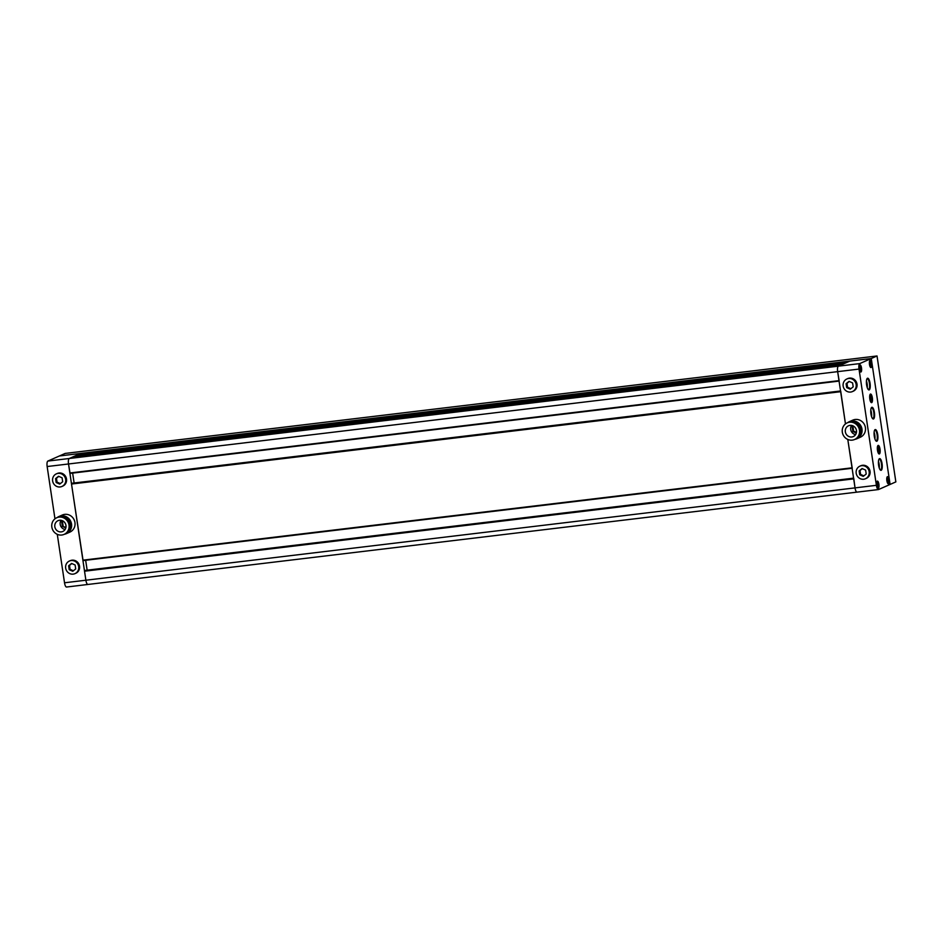 <?xml version="1.0" encoding="UTF-8"?>
<svg xmlns="http://www.w3.org/2000/svg" width="943" height="943" viewBox="0 0 943 943"><rect width="100%" height="100%" fill="white"/><g stroke="black" fill="none" stroke-linecap="round" stroke-linejoin="round"><path stroke-width="1.41" d="M70.065 473.41L839.07 381.09L70.077 473.41L68.521 463.98A4.915 1.509 -96.8 0 1 69.228 458.498L73.589 456.577L842.724 364.246L838.374 366.167L849.902 361.075L845.553 362.996L76.407 455.328L80.756 453.418L871.261 358.517L877.025 355.971L65.161 453.43L59.397 455.976L871.261 358.517L890.086 484.443L871.261 358.517L859.733 363.597L838.374 366.167A4.915 1.509 83.2 0 0 837.655 371.648L839.199 381.078M877.025 355.971L895.85 481.897L878.558 489.523A4.915 1.509 -96.8 0 1 878.416 489.57A4.915 1.509 -96.8 0 1 876.389 485.315L855.03 487.885A4.915 1.509 83.2 0 0 857.057 492.128A4.915 1.509 83.2 0 0 857.187 492.093A4.915 1.509 83.2 0 1 857.057 492.128L87.911 584.46A4.915 1.509 -96.8 0 1 85.884 580.216L84.54 571.21L85.188 570.409L853.568 478.16L85.188 570.409M836.146 365.731L826.162 367.075L836.146 365.731M830.465 366.579L833.4 366.414M829.545 366.344L827.435 366.886L829.569 366.438M793.688 371.188L794.607 371.118M794.572 371.082L793.252 371.236M822.296 367.287L824.206 367.051M821.553 367.499L823.71 367.133M822.579 367.57L821.659 367.357M823.133 367.334L820.705 368.006M820.646 368.018L821.648 367.888M820.669 367.57L819.88 367.664M819.738 367.676L822.426 366.957M806.348 369.35L806.182 369.373C804.733 369.444 804.78 369.326 806.312 369.043C804.78 369.326 804.733 369.444 806.182 369.373M812.359 368.748L810.45 368.984M810.285 368.996L805.31 369.161M806.3 369.008L814.575 367.935L812.241 368.76M799.593 370.564L802.481 369.833M799.534 370.304L803.13 369.279M803.059 369.314L802.21 369.892M821.188 367.629L816.874 368.147L820.622 367.876M816.685 368.513L816.06 368.513M820.504 367.181L814.882 368.701M814.387 368.748L817.746 367.923M817.887 367.9L816.379 367.982M815.813 368.041L817.734 367.664M818.618 367.817L820.422 367.24M796.257 370.399L795.255 370.516M794.76 370.552L796.21 370.092M853.757 478.325L855.03 487.885A4.915 1.509 83.2 0 0 857.057 492.128L878.416 489.57M842.783 364.222L76.536 456.2L76.407 455.328M74.12 482.993L72.646 473.103M72.163 483.229L840.543 390.98L72.163 483.229L71.515 484.03L83.09 560.59L852.095 468.27L83.09 560.59M840.72 391.145L845.47 423.926L837.655 371.648L68.521 463.98L85.884 580.216A4.915 1.509 83.2 0 0 87.911 584.46L66.552 587.029A4.915 1.509 -96.8 0 1 64.525 582.786L855.03 487.885L847.792 439.462L852.236 468.258M87.145 570.173L85.672 560.283M812.984 368.595L811.393 368.772M800.796 370.269L801.291 369.526M803.13 369.797L801.361 370.021M818.536 367.959L819.467 367.841L818.441 368.065M818.229 368.088L819.161 367.982L818.123 368.206M798.509 370.127L796.694 370.222L798.65 369.939M833.388 366.297L831.856 366.403M832.032 366.391L833.235 366.061L831.809 366.108M832.009 366.297L830.429 366.379M834.083 366.132L835.109 365.743L834.072 366.12M71.149 560.566A6.884 6.518 66.2 0 1 74.945 573.65A6.884 6.518 66.2 0 1 65.869 569.077A6.884 6.518 66.2 0 1 71.149 560.566M74.945 573.65L75.805 573.273A6.884 6.518 -113.8 0 0 72.022 560.189A6.884 6.518 -113.8 0 0 70.254 560.672L69.393 561.05M58.124 473.386A6.884 6.518 66.2 0 1 61.92 486.47A6.884 6.518 66.2 0 1 52.843 481.897A6.884 6.518 66.2 0 1 58.124 473.386M61.92 486.47L62.78 486.093A6.884 6.518 -113.8 0 0 58.996 473.009A6.884 6.518 -113.8 0 0 57.228 473.492L56.356 473.869M47.15 466.537A4.915 1.509 -96.8 0 1 47.869 461.068L59.397 455.976L80.756 453.418L69.228 458.498A4.915 1.509 83.2 0 0 68.521 463.98L47.15 466.537L54.965 518.827M57.287 534.363L64.525 582.786M73.448 518.638A8.852 8.381 66.2 0 1 74.697 521.455M59.539 520.265A5.906 5.587 -113.8 0 0 55.012 527.55A5.906 5.587 -113.8 0 0 62.792 531.475A5.906 5.587 -113.8 0 0 59.539 520.265M65.114 529.495A5.906 5.587 66.2 0 1 61.059 520.3M64.077 534.398L64.654 534.139A9.1 8.617 -113.8 0 0 59.645 516.858A9.1 8.617 -113.8 0 0 57.311 517.495L56.733 517.754A9.1 8.617 -113.8 0 0 61.743 535.035A9.1 8.617 -113.8 0 0 68.733 523.801A9.1 8.617 -113.8 0 0 56.733 517.754M65.503 533.714A9.041 8.57 -113.8 0 0 65.786 533.585L66.305 533.361A9.041 8.57 -113.8 0 0 61.319 516.175A9.041 8.57 -113.8 0 0 59.008 516.811L58.49 517.035A9.041 8.57 -113.8 0 0 58.207 517.165M65.786 533.585A9.041 8.57 -113.8 0 0 60.8 516.399A9.041 8.57 -113.8 0 0 58.49 517.035M64.478 534.221A9.336 8.852 -113.8 0 0 66.423 533.632L69.853 532.123A9.336 8.852 -113.8 0 0 64.713 514.371A9.336 8.852 -113.8 0 0 62.321 515.019L58.89 516.54A9.336 8.852 -113.8 0 0 57.146 517.577M66.423 533.632A9.336 8.852 -113.8 0 0 61.283 515.88A9.336 8.852 -113.8 0 0 58.89 516.54M65.833 527.915L62.391 526.394L65.963 527.314M62.391 526.394L61.719 521.915L62.474 521.585L63.134 526.064M63.122 521.066L62.474 521.585M61.719 521.915L62.933 520.949M55.59 478.608L58.549 476.262L62.097 477.818L62.686 481.743L59.727 484.089L56.179 482.521L55.59 478.608L56.462 478.219L57.04 482.132L60.34 483.594M58.796 476.368L56.462 478.219M56.179 482.521L57.04 482.132M75.711 568.924L72.752 571.269L69.204 569.702L68.627 565.788L71.585 563.442L75.122 564.998L75.711 568.924M68.627 565.788L69.487 565.399L70.077 569.313L73.377 570.774M71.833 563.549L69.487 565.399M69.204 569.702L70.077 569.313M863.682 479.233A6.884 6.518 -113.8 0 0 868.963 470.734A6.884 6.518 -113.8 0 0 859.898 466.16A6.884 6.518 -113.8 0 0 863.682 479.233M859.898 466.16L860.759 465.771A6.884 6.518 66.2 0 1 869.835 470.345A6.884 6.518 66.2 0 1 866.311 478.372L865.45 478.749M850.657 392.052A6.884 6.518 -113.8 0 0 855.938 383.553A6.884 6.518 -113.8 0 0 846.861 378.98A6.884 6.518 -113.8 0 0 850.657 392.052M846.861 378.98L847.733 378.591A6.884 6.518 66.2 0 1 856.798 383.164A6.884 6.518 66.2 0 1 853.285 391.192L852.425 391.569M47.869 461.068L838.374 366.167A4.915 1.509 83.2 0 0 837.655 371.648L859.014 369.078L876.389 485.315M865.191 426.554A8.852 8.381 -113.8 0 0 863.953 423.749M878.334 488.073A3.442 1.061 -96.8 0 1 878.239 488.097A3.442 1.061 -96.8 0 1 876.801 484.973A3.442 1.061 -96.8 0 1 877.32 481.295A3.442 1.061 -96.8 0 1 877.426 481.26A3.442 1.061 -96.8 0 1 878.864 484.396A3.442 1.061 -96.8 0 1 878.334 488.073M879.359 453.807A4.185 1.285 -96.8 0 1 879.241 453.842A4.185 1.285 -96.8 0 1 877.497 450.035A4.185 1.285 -96.8 0 1 878.133 445.567A4.185 1.285 -96.8 0 1 878.251 445.544A4.185 1.285 -96.8 0 1 879.996 449.339A4.185 1.285 -96.8 0 1 879.359 453.807M888.424 483.629A3.442 1.061 -96.8 0 1 888.33 483.653A3.442 1.061 -96.8 0 1 886.891 480.517A3.442 1.061 -96.8 0 1 887.41 476.84A3.442 1.061 -96.8 0 1 887.504 476.816A3.442 1.061 -96.8 0 1 888.954 479.952A3.442 1.061 -96.8 0 1 888.424 483.629M871.049 367.381A3.442 1.061 -96.8 0 1 870.955 367.405A3.442 1.061 -96.8 0 1 869.517 364.281A3.442 1.061 -96.8 0 1 870.047 360.603A3.442 1.061 -96.8 0 1 870.141 360.58A3.442 1.061 -96.8 0 1 871.58 363.703A3.442 1.061 -96.8 0 1 871.049 367.381M860.971 371.837A3.442 1.061 -96.8 0 1 860.865 371.86A3.442 1.061 -96.8 0 1 859.427 368.725A3.442 1.061 -96.8 0 1 859.957 365.047A3.442 1.061 -96.8 0 1 860.051 365.024A3.442 1.061 -96.8 0 1 861.489 368.159A3.442 1.061 -96.8 0 1 860.971 371.837M871.686 402.472A4.185 1.285 -96.8 0 1 871.568 402.496A4.185 1.285 -96.8 0 1 869.823 398.7A4.185 1.285 -96.8 0 1 870.46 394.233A4.185 1.285 -96.8 0 1 870.578 394.198A4.185 1.285 -96.8 0 1 872.322 398.005A4.185 1.285 -96.8 0 1 871.686 402.472M850.044 425.364A5.906 5.587 66.2 0 1 853.297 436.574A5.906 5.587 66.2 0 1 845.517 432.648A5.906 5.587 66.2 0 1 850.044 425.364M847.238 422.853L847.816 422.605A9.1 8.617 66.2 0 1 859.804 428.641A9.1 8.617 66.2 0 1 855.16 439.249L854.582 439.497A9.1 8.617 66.2 0 1 842.594 433.45A9.1 8.617 66.2 0 1 849.572 422.216A9.1 8.617 66.2 0 1 854.582 439.497M848.712 422.264A9.041 8.57 66.2 0 1 848.995 422.134L849.513 421.91A9.041 8.57 66.2 0 1 861.43 427.922A9.041 8.57 66.2 0 1 856.81 438.46L856.291 438.695A9.041 8.57 66.2 0 1 856.008 438.813M848.995 422.134A9.041 8.57 66.2 0 1 860.912 428.146A9.041 8.57 66.2 0 1 856.291 438.695M847.639 422.676A9.336 8.852 66.2 0 1 849.395 421.639L852.826 420.13A9.336 8.852 66.2 0 1 865.132 426.33A9.336 8.852 66.2 0 1 860.358 437.222L856.928 438.731A9.336 8.852 66.2 0 1 854.983 439.32M849.395 421.639A9.336 8.852 66.2 0 1 861.702 427.851A9.336 8.852 66.2 0 1 856.928 438.731M881.21 470.286A5.906 1.815 83.2 0 0 882.07 463.708A5.906 1.815 83.2 0 0 879.477 458.663A5.906 1.815 83.2 0 0 879.088 459.005A5.906 1.815 83.2 0 0 878.534 464.687A5.906 1.815 83.2 0 0 880.42 470.086A5.906 1.815 83.2 0 0 881.21 470.286M878.923 459.3A5.41 1.662 -96.8 0 1 879.076 459.206A5.41 1.662 -96.8 0 1 879.23 459.158A5.41 1.662 -96.8 0 1 881.493 464.086A5.41 1.662 -96.8 0 1 880.679 469.862A5.41 1.662 -96.8 0 1 880.526 469.897A5.41 1.662 -96.8 0 1 880.184 469.838M876.872 441.23A5.906 1.815 83.2 0 0 877.733 434.652A5.906 1.815 83.2 0 0 875.128 429.607A5.906 1.815 83.2 0 0 874.75 429.937A5.906 1.815 83.2 0 0 874.196 435.631A5.906 1.815 83.2 0 0 876.082 441.029A5.906 1.815 83.2 0 0 876.872 441.23M874.574 430.244A5.41 1.662 -96.8 0 1 874.739 430.138A5.41 1.662 -96.8 0 1 874.892 430.102A5.41 1.662 -96.8 0 1 877.155 435.018A5.41 1.662 -96.8 0 1 876.33 440.794A5.41 1.662 -96.8 0 1 876.177 440.841A5.41 1.662 -96.8 0 1 875.835 440.77M873.536 418.951A5.906 1.815 83.2 0 0 874.397 412.374A5.906 1.815 83.2 0 0 871.803 407.317A5.906 1.815 83.2 0 0 871.426 407.659A5.906 1.815 83.2 0 0 870.86 413.352A5.906 1.815 83.2 0 0 872.746 418.751A5.906 1.815 83.2 0 0 873.536 418.951M871.249 407.965A5.41 1.662 -96.8 0 1 871.403 407.859A5.41 1.662 -96.8 0 1 871.556 407.824A5.41 1.662 -96.8 0 1 873.831 412.739A5.41 1.662 -96.8 0 1 873.006 418.515A5.41 1.662 -96.8 0 1 872.853 418.562A5.41 1.662 -96.8 0 1 872.511 418.492M869.198 389.883A5.906 1.815 83.2 0 0 870.059 383.318A5.906 1.815 83.2 0 0 867.454 378.261A5.906 1.815 83.2 0 0 867.077 378.603A5.906 1.815 83.2 0 0 866.523 384.296A5.906 1.815 83.2 0 0 868.409 389.683A5.906 1.815 83.2 0 0 869.198 389.883M866.9 378.909A5.41 1.662 -96.8 0 1 867.065 378.803A5.41 1.662 -96.8 0 1 867.218 378.756A5.41 1.662 -96.8 0 1 869.481 383.683A5.41 1.662 -96.8 0 1 868.656 389.459A5.41 1.662 -96.8 0 1 868.503 389.494A5.41 1.662 -96.8 0 1 868.161 389.435M866.44 380.937A5.41 1.662 -96.8 0 1 867.242 387.573M870.79 409.993A5.41 1.662 -96.8 0 1 871.58 416.629M874.114 432.283A5.41 1.662 -96.8 0 1 874.915 438.908M878.452 461.339A5.41 1.662 -96.8 0 1 879.253 467.964M878.11 445.426A4.326 1.332 -96.8 0 1 878.228 445.391A4.326 1.332 -96.8 0 1 880.043 449.328A4.326 1.332 -96.8 0 1 879.383 453.948A4.326 1.332 -96.8 0 1 879.265 453.984A4.326 1.332 -96.8 0 1 877.45 450.047A4.326 1.332 -96.8 0 1 878.11 445.426M870.436 394.091A4.326 1.332 -96.8 0 1 870.554 394.056A4.326 1.332 -96.8 0 1 872.369 397.993A4.326 1.332 -96.8 0 1 871.709 402.614A4.326 1.332 -96.8 0 1 871.591 402.649A4.326 1.332 -96.8 0 1 869.776 398.712A4.326 1.332 -96.8 0 1 870.436 394.091M859.933 364.906A3.583 1.108 -96.8 0 1 860.028 364.882A3.583 1.108 -96.8 0 1 861.537 368.147A3.583 1.108 -96.8 0 1 860.983 371.978A3.583 1.108 -96.8 0 1 860.888 372.002A3.583 1.108 -96.8 0 1 859.379 368.737A3.583 1.108 -96.8 0 1 859.933 364.906M877.308 481.142A3.583 1.108 -96.8 0 1 877.403 481.119A3.583 1.108 -96.8 0 1 878.911 484.384A3.583 1.108 -96.8 0 1 878.357 488.215A3.583 1.108 -96.8 0 1 878.263 488.25A3.583 1.108 -96.8 0 1 876.754 484.985A3.583 1.108 -96.8 0 1 877.308 481.142M887.387 476.698A3.583 1.108 -96.8 0 1 887.493 476.675A3.583 1.108 -96.8 0 1 889.001 479.94A3.583 1.108 -96.8 0 1 888.447 483.771A3.583 1.108 -96.8 0 1 888.353 483.794A3.583 1.108 -96.8 0 1 886.844 480.529A3.583 1.108 -96.8 0 1 887.387 476.698M870.024 360.462A3.583 1.108 -96.8 0 1 870.118 360.426A3.583 1.108 -96.8 0 1 871.627 363.692A3.583 1.108 -96.8 0 1 871.073 367.534A3.583 1.108 -96.8 0 1 870.978 367.558A3.583 1.108 -96.8 0 1 869.47 364.293A3.583 1.108 -96.8 0 1 870.024 360.462M859.014 369.078A4.915 1.509 -96.8 0 1 859.733 363.597M853.439 426.059L852.224 427.026L853.627 426.165M852.224 427.026L852.896 431.493L853.639 431.163L852.967 426.696M856.468 432.413L853.639 431.163M852.896 431.493L856.338 433.014M851.564 425.399A5.906 5.587 -113.8 0 0 855.619 434.593M871.591 396.638L871.497 401.152L870.141 397.274L870.66 395.553L871.591 396.638L870.283 396.791M870.495 399.608L872.004 399.431M860.865 367.075L860.794 370.682L859.721 367.581L860.122 366.202L860.865 367.075L859.827 367.192M859.992 369.456L861.207 369.302M870.212 361.758L871.297 364.858L870.884 366.226L869.8 363.126L870.212 361.758M869.918 362.749L870.955 362.619M870.083 365L871.297 364.858M887.516 481.602L887.587 477.995L888.66 481.095L888.259 482.474L887.516 481.602M887.292 478.985L888.33 478.855M887.457 481.236L888.66 481.095M879.171 452.487L877.815 448.609L878.334 446.888L879.678 450.766L879.171 452.487M877.957 448.125L879.253 447.972M878.169 450.954L879.678 450.766M878.169 486.918L877.084 483.818L877.497 482.451L878.581 485.551L878.169 486.918M877.202 483.429L878.239 483.311M877.367 485.692L878.581 485.551M852.602 382.929L849.054 381.361L846.095 383.707L846.684 387.62L850.232 389.188L853.191 386.842L852.602 382.929M850.845 388.693L847.545 387.243L846.967 383.329L849.301 381.467M846.684 387.62L847.545 387.243M846.095 383.707L846.967 383.329M859.71 474.8L863.258 476.368L866.216 474.023L865.627 470.109L862.091 468.541L859.132 470.887L859.71 474.8L860.582 474.423L859.992 470.498L862.338 468.647M863.871 475.873L860.582 474.423M859.132 470.887L859.992 470.498M853.604 478.349L84.611 570.656M853.674 478.879L84.54 571.21M838.999 380.654L69.865 472.985M840.567 391.168L71.585 483.476M840.649 391.699L71.515 484.03M852.024 467.834L82.89 560.166"/></g></svg>
